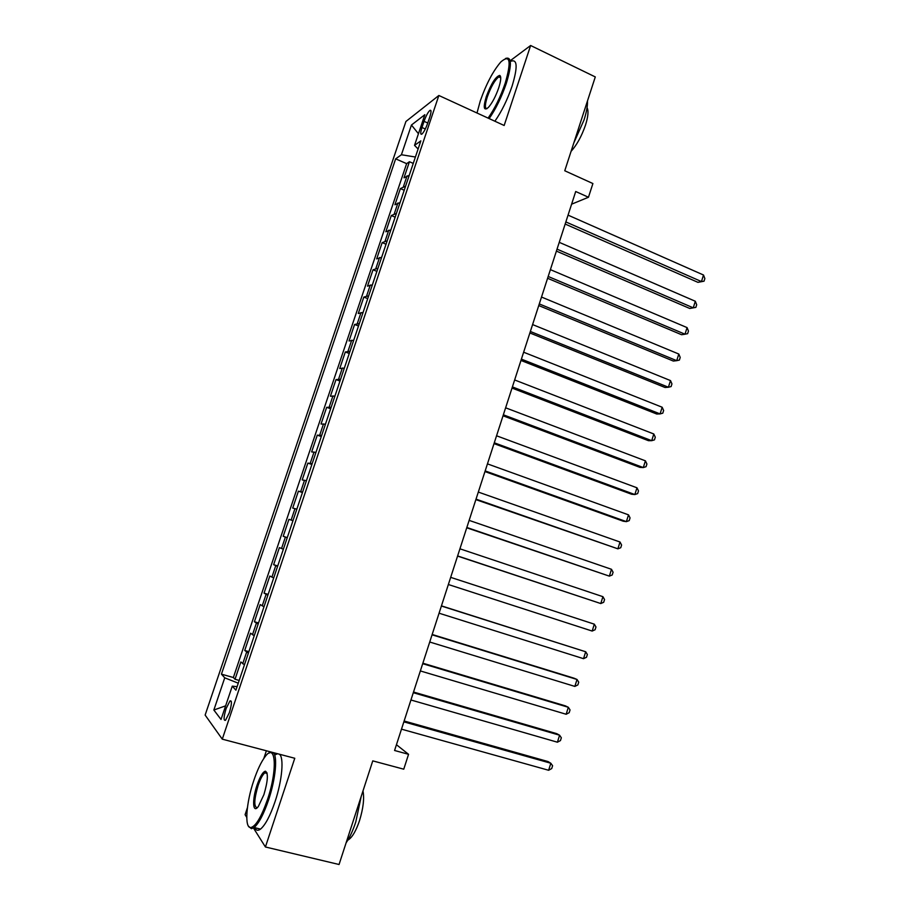 <?xml version="1.0" encoding="UTF-8"?>
<svg xmlns="http://www.w3.org/2000/svg" width="910" height="910" viewBox="0 0 910 910"><rect width="100%" height="100%" fill="white"/><g stroke="black" fill="none" stroke-linecap="round" stroke-linejoin="round"><path stroke-width="1.36" d="M229.365 712.621C231.857 704.147 232.05 700.256 229.968 700.928L226.112 708.583C223.632 717.023 223.428 720.925 225.521 720.288L229.365 712.621M266.368 750.784L263.809 758.496M247.395 807.75L245.086 814.7L246.758 817.362M405.917 121.485L205.137 715.078L222.279 739.159L438.859 95.482L405.917 121.485M492.23 74.165L491.036 76.292M253.446 827.998L265.413 846.982L339.055 864.5L372.77 760.874L403.756 769.189L408.556 754.31L396.441 744.721M438.859 95.482L504.163 125.489L530.632 45.5L510.226 60.731M530.632 45.5L595.288 76.929L564.757 170.762L592.899 183.547L588.463 197.254L575.712 191.51L394.576 750.488L408.556 754.31M409.238 175.334L404.006 177.825L409.432 161.73L413.254 163.402M405.576 186.209L400.377 188.586L404.222 190.236M400.377 188.586L394.929 204.75L400.082 202.543M390.879 229.855L385.829 231.777L391.289 215.545L395.156 217.171M381.654 257.28L376.683 258.906L382.166 242.617L386.045 244.21M372.383 284.819L367.503 286.149L373.009 269.792L376.911 271.362M363.067 312.471L358.278 313.506L363.818 297.081L367.731 298.628M353.728 340.226L349.03 340.966L354.582 324.472L358.517 325.996M344.344 368.095L339.737 368.527L345.311 351.977L349.269 353.467M334.914 396.077L330.41 396.214L336.006 379.595L339.976 381.062M325.462 424.185L321.037 424.003L326.667 407.316L330.649 408.761M315.963 452.395L311.641 451.906L317.283 435.151L321.287 436.561M306.42 480.719L302.2 479.923L307.864 463.099L311.891 464.487M296.842 509.168L292.713 508.064L298.412 491.173L302.45 492.526M287.23 537.73L283.203 536.308L288.914 519.348L292.974 520.668M283.203 536.308L287.264 537.617M283.374 549.185L279.381 547.638L273.637 564.666L277.732 565.952M273.705 577.907L269.804 576.041L264.048 593.138L268.154 594.389M263.991 606.754L260.192 604.558L254.413 621.735L258.531 622.963M254.243 635.715L250.546 633.201L244.733 650.445L248.885 651.64M424.049 121.337L421.967 127.491C420.363 132.644 420.329 134.851 421.876 134.123C423.776 132.325 425.721 128.697 427.689 123.237L429.793 116.992C431.385 111.862 431.42 109.666 429.895 110.406C427.962 112.226 426.016 115.866 424.049 121.337L427.768 123.009M237.089 686.663L232.266 686.151L235.906 690.178L420.841 140.868L414.516 145.384L418.111 148.99M232.266 686.151L221.028 719.48L213.861 710.016L224.736 677.813L221.437 674.162L395.657 158.852L401.412 154.745L411.457 125.023L424.856 114.694L414.516 145.384M409.432 161.73L406.634 163.641L233.369 677.518L235.019 679.269L239.182 680.43M244.449 664.801L240.854 661.957L235.019 679.269M248.373 653.153L244.733 650.445M258.144 624.112L254.413 621.735M267.881 595.197L264.048 593.138M277.573 566.407L273.637 564.666M288.914 519.348L293.009 520.577M298.412 491.173L302.598 492.082M307.864 463.099L312.153 463.713M317.283 435.151L321.662 435.446M326.667 407.316L331.138 407.305M336.006 379.595L340.579 379.277M345.311 351.977L349.975 351.362M354.582 324.472L359.336 323.562M363.818 297.081L368.664 295.864M373.009 269.792L377.946 268.291M382.166 242.617L387.194 240.82M391.289 215.545L396.407 213.452M265.413 846.982L294.772 758.269L222.279 739.159M571.594 204.193L588.463 197.254M415.404 157.02L401.412 154.745M406.634 163.641L395.657 158.852M233.369 677.518L221.437 674.162M224.736 677.813L238.261 683.194M418.441 133.736L411.457 125.023M213.861 710.016L225.623 705.841M565.167 224.042L697.959 282.35L701.462 281.565L565.849 221.926M703.51 275.013L704.863 278.562L704.044 281.179L701.462 281.565L703.51 275.013L568.056 215.135M704.044 281.179L697.959 282.35M488.101 118.107C494.733 108.677 500.432 97.063 505.186 83.265C511.568 61.163 510.146 54.02 500.921 61.857C493.152 70.855 486.27 83.891 480.275 100.942L476.999 113.011M505.505 58.479C511.738 56.283 512 64.599 506.301 83.413C501.546 97.211 495.836 108.938 489.148 118.596M498.714 87.86C495.7 96.426 492.276 102.932 488.442 107.38C483.745 111.316 483.017 107.755 486.259 96.688C491.173 83.663 495.643 76.576 499.692 75.405C501.353 76.383 501.035 80.535 498.714 87.86M500.671 77.088L498.805 76.872C494.847 80.012 491.013 86.666 487.328 96.835C484.905 104.536 484.768 108.506 486.907 108.745M587.473 100.942C587.678 105.833 586.518 112.203 583.992 120.075L573.812 142.916M587.041 107.699C588.69 110.701 588.178 116.503 585.505 125.091C581.672 136.159 576.86 144.917 571.082 151.344M511.136 61.175C517.449 59.025 517.756 67.351 512.08 86.143C507.336 99.918 501.603 111.612 494.881 121.223M267.472 799.594C277.925 769.007 275.719 741.673 265.003 756.824C261.102 762.057 257.359 769.951 253.788 780.53C246.144 802.813 244.267 828.305 250.785 827.554C255.79 826.36 261.352 817.043 267.472 799.594M268.95 753.15L271.294 752.081M273.011 752.536C277.812 755.232 275.787 778.63 268.541 800.061C263.661 814.291 258.838 823.448 254.095 827.543L251.422 828.703L248.464 826.166M263.911 794.635L258.36 806.431C252.696 814.37 251.968 799.788 257.064 785.103C260.089 776.457 262.865 771.828 265.401 771.191C268.427 773.045 267.927 780.848 263.911 794.635M266.96 772.783L264.799 772.84C262.58 774.74 260.34 778.971 258.087 785.546C254.049 799.458 253.742 806.863 257.166 807.773M361.213 796.421L355.787 821.923C352.921 830.637 349.702 837.598 346.107 842.831M362.988 790.938C364.421 798.445 363.272 808.319 359.541 820.57C356.151 830.568 352.511 836.927 348.621 839.668L347.893 840.044M275.173 754.788L277.55 753.73M279.29 754.197C284.182 756.904 282.259 780.302 275.036 801.687C270.168 815.895 265.333 825.029 260.533 829.101C257.962 831.001 256.051 830.534 254.823 827.725M556.397 251.103L689.78 308.479L693.249 307.83L557.034 249.147M695.308 301.255L696.685 304.748L695.866 307.375L693.249 307.83L695.308 301.255L559.24 242.333M695.866 307.375L689.78 308.479M547.592 278.278L681.567 334.721L685.003 334.197L548.173 276.481M687.073 327.6L688.461 331.035L687.641 333.663L685.003 334.197L687.073 327.6L550.391 269.633M538.754 305.567L673.332 361.054L676.721 360.667L539.277 303.917M678.803 354.036L680.214 357.425L679.395 360.064L676.721 360.667L678.803 354.036L541.507 297.047M529.87 332.958L665.051 387.489L668.418 387.239L530.359 331.479M670.499 380.585L671.944 383.906L671.114 386.568L668.418 387.239L670.499 380.585L532.589 324.574M520.964 360.451L656.747 414.027L660.08 413.913L521.396 359.132M662.161 407.236L663.629 410.501L662.798 413.163L660.08 413.913L662.161 407.236L523.637 352.215M512.011 388.07L648.409 440.667L651.708 440.679L512.387 386.909M653.801 433.979L655.291 437.198L654.449 439.871L651.708 440.679L653.801 433.979L514.639 379.959M503.037 415.79L640.048 467.41L643.302 467.569L503.355 414.801M645.406 460.835L646.908 463.998L646.066 466.682L643.302 467.569L645.406 460.835L505.619 407.816M494.016 443.625L631.642 494.255L634.861 494.551L494.278 442.795M636.977 487.794L638.502 490.899L637.66 493.595L634.861 494.551L636.977 487.794L496.553 435.788M484.962 471.573L623.213 521.202L626.387 521.635L485.166 470.914M628.514 514.855L630.061 517.904L629.219 520.611L626.387 521.635L628.514 514.855L487.453 463.873M475.862 499.624L617.879 548.832L476.021 499.135M620.017 542.019L621.587 545.01L620.745 547.729L617.879 548.832L620.017 542.019L478.319 492.071M466.739 527.8L609.347 576.132L466.841 527.481M611.486 569.296L613.078 572.231L612.225 574.961L609.347 576.132L611.486 569.296L469.139 520.384M457.571 556.09L600.771 603.546L457.616 555.942M602.92 596.676L604.547 599.553L603.683 602.295L600.771 603.546L602.92 596.676L459.925 548.81M450.677 577.361L594.321 624.169L592.171 631.062L448.357 584.516M594.321 624.169L595.97 626.979L595.106 629.731L592.171 631.062M441.396 606.026L585.699 651.765L583.526 658.681L439.064 613.204M441.441 605.867L585.699 651.765L587.36 654.517L586.495 657.282L583.526 658.681M432.068 634.805L577.031 679.474L574.858 686.413L429.725 642.016M432.17 634.475L574.073 678.212L577.031 679.474L578.726 682.17L577.861 684.934L574.858 686.413M422.706 663.697L568.329 707.286L566.157 714.259L420.352 670.943M422.866 663.197L565.406 705.876L568.329 707.286L570.047 709.925L569.182 712.701L566.157 714.259M413.299 692.715L559.593 735.212L557.409 742.207L410.945 699.995M413.515 692.032L556.715 733.653L559.593 735.212L561.333 737.783L560.469 740.581L557.409 742.207M403.858 721.857L550.834 763.251L548.639 770.269L401.492 729.16M404.131 720.993L547.991 761.545L550.834 763.251L552.597 765.754L551.722 768.563L548.639 770.269M403.414 186.675L407.066 175.835M242.72 663.754L246.633 652.152M252.48 634.77L256.381 623.202M262.205 605.901L266.084 594.378M271.897 577.145L275.753 565.679M281.531 548.514L285.387 537.093M291.143 519.997L294.976 508.622M300.709 491.593L304.52 480.275M310.23 463.315L314.03 452.031M319.717 435.139L323.505 423.912M329.17 407.088L332.946 395.896M338.588 379.151L342.342 368.004M347.961 351.317L351.692 340.215M357.289 323.596L361.02 312.539M366.593 295.989L370.302 284.978M375.853 268.495L379.55 257.53M385.078 241.116L388.752 230.196M394.257 213.839L397.932 202.964M425.311 128.993L421.967 127.491M231.276 701.291L229.968 700.928M430.999 110.906L429.895 110.406M498.805 76.872L500.739 77.782M500.102 76.611L499.692 75.405M260.533 829.101L254.095 827.543M264.799 772.84L267.13 773.443M266.016 772.328L265.401 771.191M250.785 827.554L251.422 828.703"/></g></svg>
